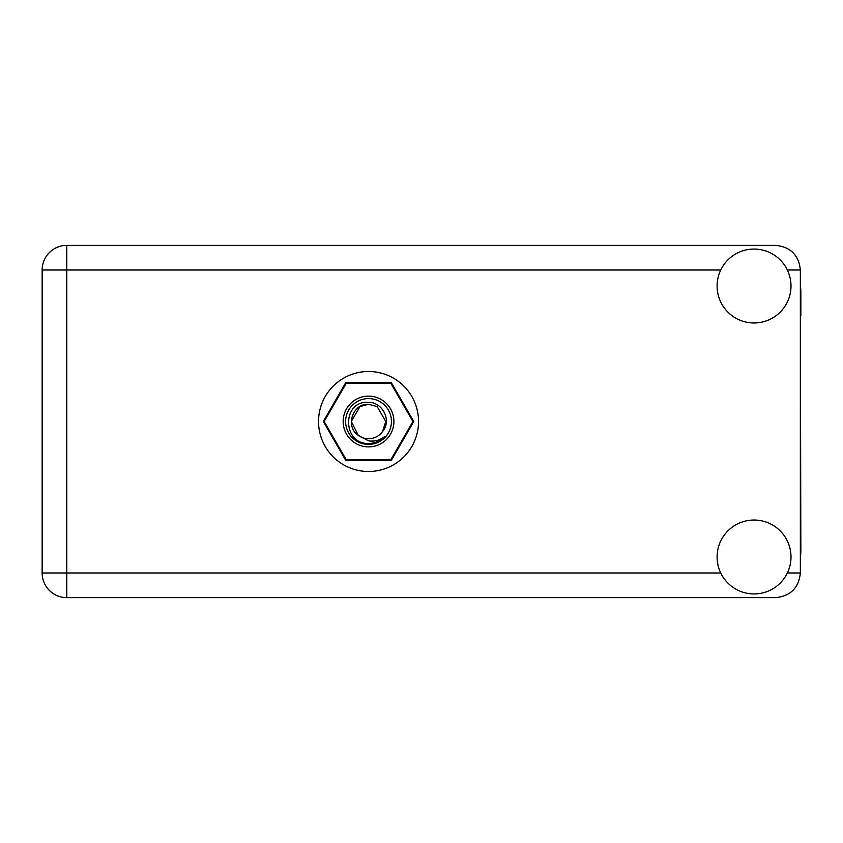 <?xml version="1.0" encoding="UTF-8"?>
<svg xmlns="http://www.w3.org/2000/svg" width="843" height="843" viewBox="0 0 843 843"><rect width="100%" height="100%" fill="white"/><g stroke="black" fill="none" stroke-linecap="round" stroke-linejoin="round"><path stroke-width="1.26" d="M413.765 421.5L391.152 382.332L345.925 382.332L323.312 421.5L345.925 460.668L391.152 460.668L413.765 421.5M800.355 557.592A46.808 46.808 0 0 0 800.85 550.827L800.355 315.83M754.042 593.936A36.944 36.944 0 0 0 790.997 556.981A36.944 36.944 0 0 0 754.042 520.036A36.944 36.944 0 0 0 717.098 556.981A36.944 36.944 0 0 0 754.042 593.936M754.042 322.964A36.944 36.944 0 0 0 790.997 286.019A36.944 36.944 0 0 0 754.042 249.064A36.944 36.944 0 0 0 717.098 286.019A36.944 36.944 0 0 0 754.042 322.964M368.539 371.5A50 50 0 0 0 318.538 421.5A50 50 0 0 0 368.539 471.5A50 50 0 0 0 418.539 421.5A50 50 0 0 0 368.539 371.5M800.355 285.408A46.808 46.808 0 0 1 800.85 292.173L800.85 315.83M800.355 270.002C798.795 255.155 790.576 246.936 775.729 245.376L66.787 245.376A24.637 24.637 0 0 0 42.15 270.002L42.15 572.998A24.637 24.637 0 0 0 66.787 597.624L775.729 597.624C790.576 596.064 798.795 587.845 800.355 572.998L800.355 270.002L787.351 270.002M368.539 446.874A25.374 25.374 0 0 1 343.164 421.5A25.374 25.374 0 0 1 368.539 396.126A25.374 25.374 0 0 1 393.913 421.5A25.374 25.374 0 0 1 368.539 446.874M368.539 444.409A22.909 22.909 0 0 1 345.63 421.5A22.909 22.909 0 0 1 368.539 398.591A22.909 22.909 0 0 1 391.447 421.5A22.909 22.909 0 0 1 368.539 444.409M359.919 406.568L368.539 404.261L359.919 406.568L351.299 421.5L358.296 435.378L351.299 421.5L359.919 406.568L368.539 404.261L359.919 406.568L351.299 421.5L358.296 435.378L368.539 440.826C374.471 441.721 379.824 440.299 384.598 436.548C380.33 440.931 375.146 443.249 369.034 443.502L368.539 443.481C342.205 444.293 341.7 400.499 368.539 402.301C382.69 402.132 392.016 420.668 382.532 431.574A17.239 17.239 0 0 1 358.296 435.378C344.829 426.474 352.585 403.375 368.539 404.261L377.158 406.568L385.778 421.5L382.532 431.574L385.778 421.5L377.158 406.568L368.539 404.261L377.158 406.568M358.296 435.378L351.299 421.5L359.919 406.568L368.539 404.261L377.158 406.568L385.778 421.5L382.532 431.574L385.778 421.5L377.158 406.568L368.539 404.261L377.158 406.568L385.778 421.5L382.532 431.574L385.778 421.5L377.158 406.568L368.539 404.261L359.919 406.568L351.299 421.5L358.296 435.378L351.299 421.5L359.919 406.568L367.295 404.303M390.657 383.07A44.342 44.342 0 0 1 390.762 383.133L412.88 421.447A44.342 44.342 0 0 1 412.88 421.553L390.762 459.867A44.342 44.342 0 0 1 390.657 459.93L346.42 459.93A44.342 44.342 0 0 1 346.315 459.867L324.197 421.553A44.342 44.342 0 0 1 324.197 421.447L346.315 383.133A44.342 44.342 0 0 1 346.42 383.07L390.657 383.07M720.744 270.002L66.787 270.002L66.787 245.376A24.637 24.637 0 0 0 42.15 270.002L66.787 270.002L66.787 572.998L720.744 572.998M66.787 572.998L66.787 597.624A24.637 24.637 0 0 1 42.15 572.998L66.787 572.998M787.351 572.998L800.355 572.998"/></g></svg>
